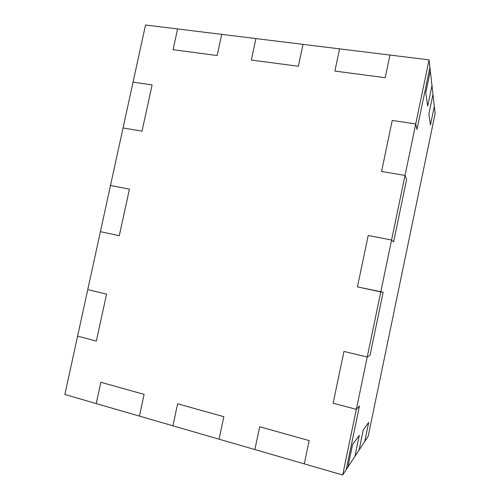 <?xml version="1.0" encoding="UTF-8"?>
<svg xmlns="http://www.w3.org/2000/svg" width="500" height="500" viewBox="0 0 500 500"><rect width="100%" height="100%" fill="white"/><g stroke="black" fill="none" stroke-linecap="round" stroke-linejoin="round"><path stroke-width="0.75" d="M368.706 422.413L363.281 429.844L359.087 450.056L363.281 429.844L368.706 422.413L364.75 441.444L368.706 422.413M144.113 394.387L100.856 382.281L144.113 394.387L139.431 416.1L144.113 394.387M223.844 416.712L177.631 403.775L223.844 416.712L219.069 439.181L223.844 416.712M309.169 440.606L259.694 426.75L309.169 440.606L304.288 463.875L309.169 440.606M359.281 435.331L352.594 444.513L347.9 467.056L352.594 444.513L359.281 435.331L354.9 456.419L359.281 435.331M429.081 59.869L429.925 67.375L417.006 129.481L429.925 67.375L430.319 70.844L425.75 92.812L427.706 106.137L431.981 85.562L427.706 106.137L425.75 92.812L430.319 70.844L432.975 94.375L428.875 114.119L430.462 124.944L434.331 106.325L430.462 124.944L428.875 114.119L432.975 94.375L435.144 113.556L368.181 436.238L346.25 469.562L359.481 405.975L356.337 409.344L380.781 291.906L357.45 286.887L383.15 292.219L370.019 355.306L367.225 357.031L370.019 355.306L383.15 292.219L380.781 291.906L391.581 240.012L368.194 235.475L391.581 240.012L405.031 175.419L406.631 179.356L393.606 241.95L391.581 240.012L393.606 241.95L406.631 179.356L405.031 175.419L381.569 171.469L405.031 175.419L415.744 123.944L392.231 120.469L415.744 123.944L417.006 129.481L415.744 123.944L429.081 59.869L389.956 55.056L385.206 77.713L334.869 71.069L339.562 48.863L389.956 55.056L385.206 77.713L334.869 71.069L339.562 48.863L303.031 44.369L298.375 66.256L251.319 60.05L255.919 38.575L303.031 44.369L298.375 66.256L251.319 60.05L255.919 38.575L221.731 34.369L217.162 55.544L173.075 49.725L177.594 28.944L221.731 34.369L217.162 55.544L173.075 49.725L177.594 28.944L145.525 25L133.056 82.106L152.1 84.925L133.056 82.106L110.487 185.481L129.419 189.156L110.487 185.481L87.756 289.606L106.569 294.144L87.756 289.606L64.856 394.487L96.225 403.581L100.856 382.281L96.225 403.581L172.913 425.806L177.631 403.775L172.913 425.806L254.875 449.556L259.694 426.75L254.875 449.556L342.675 475L346.25 469.562L359.481 405.975L356.337 409.344L333.131 403.244L343.963 351.419L367.225 357.031L343.963 351.419L333.131 403.244L356.337 409.344L342.675 475M123.044 127.963L142.037 131.156L152.1 84.925L142.037 131.156L123.044 127.963M100.406 231.669L119.281 235.725L129.419 189.156L119.281 235.725L100.406 231.669M77.594 336.125L96.356 341.056L106.569 294.144L96.356 341.056L77.594 336.125M381.569 171.469L392.231 120.469L381.569 171.469M357.45 286.887L368.194 235.475L357.45 286.887"/></g></svg>

